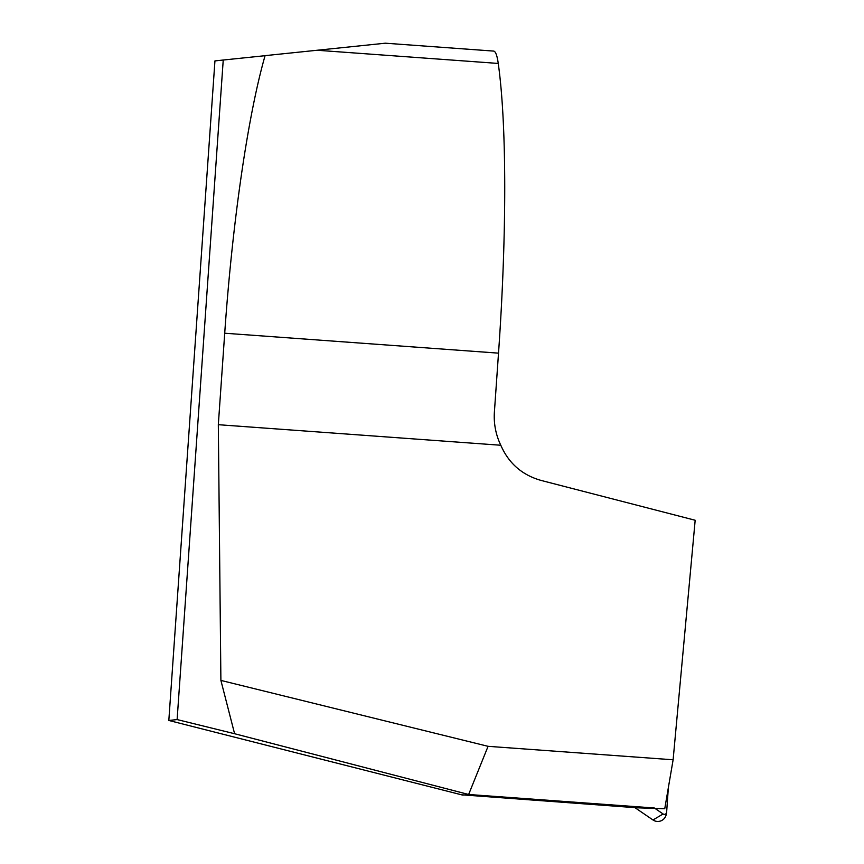 <?xml version="1.0" encoding="UTF-8"?>
<svg xmlns="http://www.w3.org/2000/svg" width="864" height="864" viewBox="0 0 864 864"><rect width="100%" height="100%" fill="white"/><g stroke="black" fill="none" stroke-linecap="round" stroke-linejoin="round"><path stroke-width="1.3" d="M654.35 808.002L468.634 794.491L488.074 746.323L220.892 680.411L218.322 424.699L500.807 445.252C508.691 463.342 522.137 475.07 541.156 480.449L695.174 520.258L673.121 759.791L664.751 808.747L637.2 807.808L462.046 794.837M220.892 680.411L234.598 733.73L468.634 794.491L462.758 795.118M488.074 746.323L673.121 759.791M218.322 424.699L224.716 333.223C232.405 222.188 247.968 115.16 265.086 55.642L385.322 43.2L493.592 51.084A87.35 10.951 94.2 0 1 498.247 63.439L317.099 50.252M462.046 794.934L168.826 720.468L177.12 719.572L234.598 733.73M498.247 63.439A343.937 43.103 -85.8 0 1 498.517 353.149L494.402 411.955A65.513 64.984 83.9 0 0 500.807 445.252M177.12 719.572L223.236 60.026L214.942 60.912L168.826 720.468M265.064 55.696L223.236 60.026M654.34 807.991L663.109 813.974A2.279 2.268 83.9 0 0 666.63 812.257L668.347 787.73M666.598 812.516L666.23 814.439A8.662 8.597 -96.1 0 1 652.979 819.968L634.932 807.646L652.979 819.968L663.109 813.974M498.517 353.149L224.716 333.223"/></g></svg>
